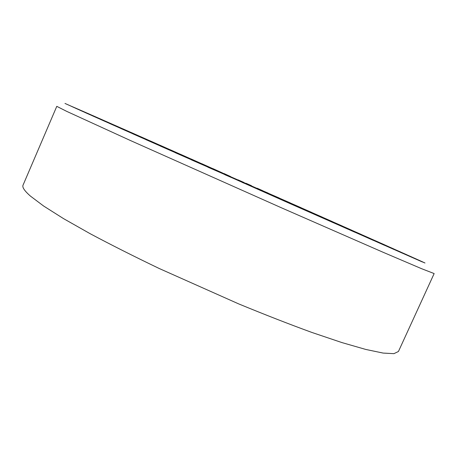 <?xml version="1.0" encoding="UTF-8"?>
<svg xmlns="http://www.w3.org/2000/svg" width="457" height="457" viewBox="0 0 457 457"><rect width="100%" height="100%" fill="white"/><g stroke="black" fill="none" stroke-linecap="round" stroke-linejoin="round"><path stroke-width="0.69" d="M384.543 244.803L64.98 103.442L289.875 203.531L422.239 261.907L384.543 244.803M66.728 111.377L56.782 106.344L23.044 185.142C22.05 187.233 24.501 190.872 30.396 196.064L43.598 206.004L63.597 218.657L90.143 233.693C110.851 244.735 133.872 256.337 159.207 268.499L238.611 303.865C264.889 314.69 289.35 324.23 311.994 332.485L341.922 342.579L365.806 349.451L383.149 353.078L393.917 353.661L398.441 351.49L434.15 273.566L421.714 268.745L382.966 252.213L281.461 207.809L130.559 140.579L66.728 111.377M354.729 232.179L309.2 211.837L354.729 232.179M322.791 217.863L373.386 240.411L322.802 217.84M329.606 220.862L384.377 245.255L329.617 220.845M335.752 223.57L394.083 249.522L335.758 223.553M341.196 225.964L402.457 253.207L341.208 225.947M345.915 228.037L409.489 256.291L345.926 228.02M349.896 229.78L415.179 258.776L349.902 229.762M353.13 231.191L419.537 260.679L353.135 231.179M355.609 232.27L422.594 261.998L355.615 232.253M357.345 233.019L424.399 262.764L357.351 233.007M358.345 233.441L424.999 262.998L358.351 233.43M358.636 233.55L424.856 262.918L358.642 233.538M422.805 261.981L358.231 233.338L422.811 261.97M420.154 260.776L357.157 232.842L420.16 260.758M416.544 259.148L355.443 232.065L416.55 259.136M412.06 257.131L353.118 231.013L412.065 257.12M406.753 254.755L350.211 229.711L406.759 254.743M400.703 252.047L346.766 228.169L400.709 252.036M393.963 249.036L342.807 226.398L393.968 249.025M386.605 245.752L338.374 224.416L386.611 245.74M378.676 242.221L333.501 222.245L378.682 242.204M370.244 238.463L328.229 219.891L370.25 238.451M361.35 234.504L322.585 217.378L361.361 234.492M352.056 230.374L316.604 214.721L352.061 230.357M342.402 226.078L310.32 211.928L342.407 226.066M332.433 221.651L303.774 209.015L332.445 221.634M322.196 217.104L296.993 206.004L322.202 217.086M311.72 212.459L290.006 202.897L311.731 212.436M301.054 207.729L282.849 199.72L301.066 207.701M290.229 202.931L275.554 196.481L290.241 202.897M279.273 198.081L268.145 193.197L279.296 198.041M268.225 193.208L260.661 189.878L268.253 193.145M257.12 188.307L262.621 190.643L257.154 188.227M245.997 183.377L251.504 185.719L246.032 183.291M238.017 179.841L243.867 182.434L238.017 179.841M230.505 176.516L223.833 173.46L230.505 176.516M223.062 173.22L212.819 168.582L223.062 173.22M215.721 169.97L201.903 163.755L215.721 169.97M208.506 166.782L191.129 158.985L208.506 166.782M201.451 163.663L180.521 154.295L201.451 163.663M194.585 160.624L170.118 149.696L194.585 160.624M187.947 157.694L159.967 145.206L187.947 157.694M181.56 154.872L150.096 140.847L181.56 154.872M175.459 152.181L140.556 136.632L175.459 152.181M169.684 149.633L131.388 132.587L169.684 149.633M164.257 147.24L122.642 128.731L164.257 147.24M159.23 145.029L114.364 125.087L159.23 145.029M154.626 143.001L106.618 121.676L154.626 143.001M150.484 141.179L99.46 118.523L150.484 141.179M146.834 139.579L92.942 115.661L146.834 139.579M143.721 138.22L87.133 113.108L143.721 138.22M141.167 137.106L82.094 110.902L141.167 137.106M139.219 136.26L77.89 109.069L139.219 136.26M137.894 135.689L74.6 107.641L137.894 135.689M137.231 135.415L72.28 106.641L137.231 135.415M137.254 135.443L71.001 106.11L137.254 135.443M137.985 135.786L70.772 106.024L137.985 135.786M139.442 136.454L71.189 106.241L139.442 136.454M141.636 137.448L72.806 106.989L141.636 137.448M144.583 138.774L75.673 108.292L144.583 138.774M148.279 140.43L79.832 110.166L148.279 140.43M152.724 142.418L85.316 112.633L152.724 142.418M157.899 144.726L92.143 115.69L157.899 144.726M163.783 147.354L100.317 119.34L163.783 147.354M170.352 150.279L109.823 123.584L170.352 150.279M177.562 153.489L120.631 128.4L177.562 153.489M185.365 156.957L132.673 133.758L185.365 156.957M193.705 160.664L145.874 139.636L193.705 160.664M202.525 164.583L160.139 145.977L202.525 164.583M211.745 168.679L175.328 152.724L211.745 168.679M221.291 172.912L191.312 159.824L221.291 172.912M231.076 177.253L207.924 167.193L231.076 177.253M241.016 181.663L224.981 174.757L241.016 181.663M251.019 186.096L242.296 182.434L251.019 186.096M260.913 190.683L253.269 187.09L260.993 190.512M270.801 194.973L285.294 201.48L270.847 194.876M280.461 199.206L301.98 208.866L280.489 199.143M289.824 203.325L318.066 215.978L289.841 203.279M298.804 207.289L333.387 222.753L298.821 207.25M307.338 211.048L347.794 229.117L307.35 211.02"/></g></svg>
